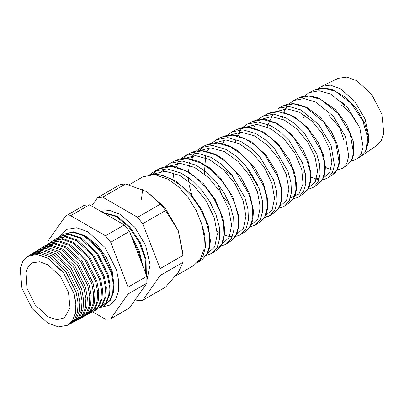 <?xml version="1.0" encoding="UTF-8"?>
<svg xmlns="http://www.w3.org/2000/svg" width="404" height="404" viewBox="0 0 404 404"><rect width="100%" height="100%" fill="white"/><g stroke="black" fill="none" stroke-linecap="round" stroke-linejoin="round"><path stroke-width="0.61" d="M85.815 236.234L97.571 245.501L106.489 257.767L112.277 271.695L113.999 285.052M60.06 236.335L66.771 229.381L76.603 227.755L88.082 231.825L105.08 247.531L116.458 269.827L118.751 281.164L118.458 291.345L115.6 299.51L110.418 304.975L101.035 307.308M150.036 174.548L153.464 174.149L162.034 175.023L176.225 181.351L190.43 193.708L201.788 209.908L208.262 225.705L210.403 240.557L209.691 247.329L207.434 253.662L201.889 259.843L207.131 253.889L209.691 244.844L209.297 233.502L205.929 220.826L199.808 207.924L191.39 195.915L181.325 185.84L170.407 178.578L160.282 174.917L150.828 174.483M200.738 221.099L204.737 234.507L205.495 246.637L203.01 256.333L197.374 262.777M318.226 88.602L321.468 86.411L330.361 85.158L340.653 88.87L354.747 101.328L365.12 119.15L369.044 137.633L365.474 151.899L367.847 138.314L362.696 120.503L351.056 103.313L335.684 91.486L324.22 88.193L314.216 90.092L319.195 88.385L325.043 88.077L332.26 89.607L345.385 97.091L356.692 109.004L364.751 123.326L368.251 136.466L368.438 142.203L365.474 151.899L361.58 155.888L357.091 158.812L361.176 154.111L363.1 146.915L359.812 127.77L347.864 107.898L330.724 94.102L319.185 90.779L309.131 92.678L304.328 96.192M347.364 165.145L351.52 160.368L353.48 153.045L350.147 133.572L338.042 113.418L320.66 99.404L308.959 96.026L298.758 97.945L293.703 100.515L303.965 98.586L315.746 101.995L333.224 116.094L345.425 136.436L348.763 156.075L346.778 163.443L342.587 168.251L347.364 165.145L351.738 160.292L353.773 154.055L353.227 141.451L346.879 124.831L335.507 109.63L318.589 98.015L309.777 95.905L306.434 95.884L301.955 96.677L298.758 97.945M332.82 174.614L337.077 169.72L339.102 162.246L335.739 142.329L323.377 121.665L305.631 107.323L293.688 103.858L283.285 105.813L278.275 108.358L288.744 106.393L300.763 109.888L318.625 124.351L331.048 145.142L334.431 165.211L332.386 172.761L328.083 177.694L332.82 174.614L335.249 172.543L336.941 170.271L338.921 165.468L339.592 161.686L339.668 156.298L336.774 143.041L331.189 131.285L320.236 117.261L306.894 107.434L296.844 104.02L292.824 103.666L287.527 104.252L283.285 105.813M318.266 184.083L322.639 179.078L324.72 171.412L324.281 161.772L321.301 151.01L308.696 129.901L300.026 121.377L290.607 115.241L278.427 111.691L267.812 113.67L262.847 116.195L273.518 114.201L285.785 117.781L295.253 123.962L303.99 132.557L316.67 153.843L319.66 164.686L320.094 174.382L317.988 182.093L313.58 187.133L318.271 184.083L321.402 181.214L322.942 178.841L324.276 175.588L325.058 172.109L325.361 166.857L323.392 154.964L318.155 142.385L307.641 127.639L294.38 116.731L283.391 112.206L277.275 111.494L272.473 112.009L267.812 113.67M252.338 121.533L257.439 119.771L266.64 119.741L277.265 123.488L291.299 134.118L302.677 149.157L308.126 161.06L310.777 172.619L310.625 181.618L308.434 188.325L307.166 190.309L303.722 193.551L308.201 188.426L310.343 180.588L309.913 170.751L306.889 159.772L294.051 138.173L285.194 129.442L275.584 123.154L263.161 119.518L252.343 121.533L247.49 123.998M242.516 127.573L247.42 124.033L258.302 122.008L270.806 125.674L280.467 132.002L289.375 140.789L302.283 162.514L305.328 173.589L305.757 183.512L303.596 191.41L299.076 196.576L303.722 193.551M289.173 203.02L293.759 197.783L295.965 189.779L295.536 179.714L292.461 168.468L279.361 146.394L270.342 137.486L260.56 131.073L247.884 127.351L236.845 129.406L242.233 127.568L246.869 127.149L252.96 127.891L263.797 132.26L277.987 143.773L289.214 159.545L294.612 172.665L296.622 185.062L296.334 190.228L295.531 193.94L293.976 197.713L289.173 203.02L284.623 205.984M227.134 135.345L231.997 131.871L243.062 129.815L255.823 133.567L265.675 140.031L274.755 149.015L287.916 171.24L291.001 182.547L291.42 192.668L289.208 200.722L284.573 206.015M221.382 137.264L224.68 135.941L231.078 134.981L238.077 135.81L251.131 141.617L265.938 155L276.907 172.538L281.856 189.143L282.204 196.778L280.563 204.848L278.396 208.878L274.629 212.494L279.336 207.106L281.588 198.925L281.159 188.663L278.038 177.194L264.711 154.656L255.51 145.551L245.531 138.991L232.618 135.183L221.382 137.264L216.559 139.713L227.861 137.623L240.845 141.461L250.884 148.071L260.141 157.247L273.538 179.942L276.669 191.486L277.088 201.818L274.806 210.055L270.074 215.458L264.499 217.433M260.08 221.963L264.883 216.488L267.206 208.131L266.786 197.627L263.61 185.901L250.031 162.893L240.673 153.606L230.507 146.91L217.357 143.011L205.909 145.127L201.131 147.556L212.64 145.43L225.866 149.354L236.077 156.096L245.496 165.443L259.146 188.607L262.337 200.409L262.751 210.979L260.408 219.387L255.57 224.897L260.08 221.963L262.903 219.539L264.549 217.352L266.095 214.292L267.448 209.393L267.635 199.339L263.358 183.27L254.353 167.231L238.143 150.914L230.103 146.208L220.927 143.248L215.044 142.824L210.504 143.44L205.909 145.127M190.436 152.99L194.364 151.47L199.48 150.662L204.464 150.894L215.504 154.328L223.942 159.423L241.132 177.533L249.839 194.299L253.454 210.716L252.838 219.736L250.561 225.952L248.98 228.29L245.531 231.431L250.45 225.831L252.828 217.296L252.414 206.59L249.192 194.652L235.391 171.175L225.846 161.671L215.478 154.828L202.086 150.844L190.436 152.99L185.784 155.353M180.871 158.868L185.714 155.388L197.425 153.237L210.883 157.247L221.306 164.14L230.901 173.7L244.768 197.314L248.006 209.333L248.415 220.114L246.016 228.704L241.067 234.34L245.531 231.431M165.312 166.736L170.276 163.231L182.194 161.044L195.905 165.14L206.5 172.165L216.266 181.911L224.447 193.531L230.396 206.025L233.684 218.301L234.078 229.29L231.618 238.037L226.563 243.779L230.987 240.9L236.007 235.194L238.446 226.498L238.042 215.569L234.769 203.363L228.841 190.946L220.705 179.396L210.989 169.715L200.455 162.741L186.815 158.676L174.957 160.858M216.438 250.369L221.569 244.541L224.069 235.653L223.665 224.503L220.337 212.065L214.317 199.424L206.055 187.663L196.167 177.785L185.431 170.66L171.554 166.504L159.484 168.721L154.848 171.074L166.983 168.852L180.926 173.033L191.713 180.204L201.647 190.132L209.954 201.96L216.004 214.681L219.347 227.194L219.746 238.416L217.226 247.354L212.06 253.222L216.438 250.369L219.286 247.965L221.68 244.657L223.872 239.006L224.76 229.916L223.023 218.226L215.403 199.793L203.414 183.643L188.678 171.862L175.856 166.877L167.867 166.382L162.443 167.483L159.484 168.721M257.964 119.725L262.847 116.195M203.616 146.506L199.303 150.616M188.163 154.348L183.764 158.514M177.26 163.484L178.962 160.999M185.704 155.394L180.699 158.954M157.252 170.044L152.783 174.19M308.404 115.766L307.833 117.579M302.914 118.902L304.606 115.554M248.697 169.503L257.787 185.244M218.109 185.098L221.352 193.526M223.473 197.213L228.876 203.742M341.638 105.181L350.465 113.054L356.707 123.124M329.204 115.6L339.648 127.639L344.158 140.88M232.886 176.154L223.437 169.508M321.468 86.411L338.239 78.336L346.824 77.124L356.762 80.704L371.741 94.496L381.851 114.095L383.8 133.123L381.401 140.425L376.962 145.4L361.58 155.888M141.632 262.736L138.34 251.051L132.648 239.582M146.99 279.921L150.111 264.681L145.647 245.46L134.739 227.129L120.134 214.317L109.797 210.469L100.722 211.337M146.283 274.73L146.061 259.388L140.198 242.38L129.841 227.003L116.988 216.231L102.227 212.206M145.864 273.649L145.122 258.434L139.082 241.88L128.856 227.038L116.332 216.63L102.828 212.554M110.782 217.145L115.812 220.049M131.073 235.522L139.127 250.606L142.925 266.074M27.689 256.439L37.017 254.374L48.015 258.136L63.746 272.771L74.094 293.511L76.028 303.965L75.513 313.257L72.594 320.559L67.438 325.291M68.528 324.649L69.579 324.144L74.659 319.453L77.583 312.135L78.098 302.828L76.154 292.355L65.791 271.574L50.03 256.914L39.011 253.141L29.75 255.156L28.785 255.818M29.75 255.156L31.391 254.136L40.673 252.116L51.707 255.894L67.493 270.579L77.871 291.39L79.815 301.884L79.3 311.201L76.371 318.534L71.286 323.235L69.579 324.144M72.341 322.604L73.452 322.074L78.548 317.362L81.482 310.014L82.002 300.677L80.053 290.168L69.65 269.316L53.838 254.601L42.779 250.818L33.481 252.838L32.466 253.535M33.481 252.838L35.017 251.889L44.324 249.864L55.398 253.651L71.235 268.387L81.653 289.269L83.603 299.798L83.088 309.146L80.149 316.504L75.043 321.22L73.452 322.074M76.154 320.554L77.326 319.998L82.441 315.272L85.385 307.899L85.906 298.531L83.951 287.981L73.513 267.054L57.641 252.288L46.546 248.49L37.213 250.52L36.148 251.258M37.213 250.52L38.638 249.637L47.98 247.607L59.09 251.409L74.982 266.196L85.436 287.148L87.39 297.713L86.87 307.096L83.921 314.474L78.8 319.211L77.326 319.998M79.967 318.509L81.199 317.923L86.335 313.181L89.289 305.783L89.809 296.379L87.85 285.795L77.371 264.797L61.448 249.975L50.308 246.167L40.945 248.202L39.824 248.98M40.945 248.202L42.258 247.389L51.631 245.349L62.782 249.167L78.73 264.004L89.218 285.027L91.178 295.627L90.658 305.04L87.698 312.449L82.562 317.196L81.199 317.923M83.779 316.458L85.072 315.852L90.223 311.09L93.188 303.667L93.713 294.233L91.743 283.608L81.234 262.534L65.251 247.667L54.075 243.839L44.682 245.885L43.506 246.703M44.682 245.885L45.879 245.142L55.287 243.097L66.473 246.92L82.472 261.812L92.996 282.906L94.965 293.541L94.445 302.985L91.476 310.418L86.32 315.186L85.072 315.852M87.592 314.408L88.946 313.777L94.117 308.999L97.091 301.551L97.617 292.082L95.642 281.421L85.093 260.277L69.054 245.354L57.843 241.516L48.414 243.567L47.187 244.425M48.414 243.567L49.5 242.89L58.939 240.84L70.165 244.678L86.219 259.615L96.778 280.785L98.753 291.456L98.233 300.935L95.253 308.388L90.077 313.171L88.946 313.777M91.405 312.363L92.824 311.701L98.01 306.909L100.995 299.435L101.52 289.931L99.541 279.235L88.956 258.015L72.861 243.041L61.605 239.193L52.146 241.249L50.869 242.148M52.146 241.249L53.126 240.643L62.595 238.582L73.856 242.435L89.966 257.424L100.561 278.664L102.54 289.37L102.015 298.879L99.025 306.363L92.824 311.701M95.218 310.312L96.697 309.631L101.899 304.818L104.899 297.319L105.424 287.784L103.434 277.048L92.814 255.757L76.664 240.728L65.372 236.865L55.878 238.931L54.55 239.87M55.878 238.931L56.747 238.395L66.246 236.325L77.548 240.193L93.708 255.232L104.338 276.543L106.328 287.284L105.803 296.829L102.803 304.333L96.697 309.631M99.031 308.262L100.571 307.555L105.792 302.727L108.797 295.203L109.327 285.633L107.333 274.861L96.672 253.495L80.472 238.421L69.14 234.542L59.61 236.613L58.232 237.597M59.61 236.613L60.368 236.148L69.897 234.073L81.239 237.951L97.455 253.04L108.12 274.422L110.115 285.199L109.59 294.774L106.58 302.308L100.571 307.555M102.843 306.212L104.444 305.48L109.686 300.637L112.701 293.087L113.231 283.487L111.231 272.675L100.535 251.238L84.274 236.108L72.902 232.214L63.347 234.295L61.913 235.32M104.444 305.48L110.353 300.278L113.373 292.718L113.908 283.113L111.903 272.301L101.202 250.849L84.931 235.709L73.553 231.815L63.347 234.295M47.844 264.716L39.617 261.767L32.527 262.822L28.351 266.468L25.901 272.266L26.901 288.113L35.173 304.858L47.844 316.685L56.838 319.716L64.332 317.908L70.028 307.878L68.473 292.228L60.176 276.084L47.844 264.716M47.844 323.165L58.363 326.876L67.352 325.341L72.422 320.655L75.341 313.347L75.851 304.066L73.917 293.612L63.569 272.877L47.844 258.242L36.85 254.48L27.603 256.489L22.841 261.428L20.2 268.852L21.973 288.466L32.335 308.823L47.844 323.165M129.038 184.805L142.854 176.831L154.581 174.553L168.412 179.361L178.901 187.214L188.491 197.985L196.349 210.747L201.803 224.402L204.379 237.769L203.858 249.702L200.288 259.171L193.965 265.357L175.594 275.967M135.396 299.51L137.547 300.753L142.728 300.288L165.605 287.082L178.285 272.402L183.017 262.312L183.128 258.924L183.128 254.333L178.285 230.669L165.054 207.757L146.985 191.728L125.593 183.972L120.412 184.436L97.541 197.642L91.612 206.075M92.602 311.817L105.495 319.261L110.676 318.796L128.088 294.026L128.088 287.118L110.676 242.238L105.495 235.79L70.67 215.686L65.483 216.15L48.071 240.92L47.965 243.859M142.728 300.288L160.141 275.518L183.017 262.312M160.141 275.518L160.141 268.609L142.728 223.73L137.547 217.286L102.722 197.177L125.593 183.972M102.722 197.177L97.541 197.642M137.547 217.286L160.418 204.081L146.697 191.567M142.728 223.73L165.605 210.524L160.418 204.081M160.141 268.609L183.017 255.404L178.285 230.669L165.605 210.524M183.128 258.924L183.017 255.404M65.483 216.15L84.279 205.298L89.461 204.833L124.286 224.942L129.467 231.386L146.879 276.265L146.879 283.174L129.467 307.949L110.676 318.796M128.088 294.026L146.879 283.174M128.088 287.118L146.879 276.265M110.676 242.238L129.467 231.386M105.495 235.79L124.286 224.942M70.67 215.686L89.461 204.833M340.653 101.545L344.531 104.288M316.66 178.518L319.276 178.78M323.023 178.275L329.593 172.781L331.901 162.196L329.391 148.399L322.321 133.79L311.716 120.932L299.207 112.08L286.704 108.767L276.109 111.64M273.054 114.175L267.049 126.861M308.545 187.724L315.236 182.032L317.574 171.165L314.994 157.05L307.792 142.157L297.001 129.043L284.239 119.978L271.483 116.574L260.691 119.468M255.651 124.371L253.434 128.315M290.41 197.763L298.98 193.991L303.056 183.906L301.727 169.488L295.051 153.464L284.052 138.89L270.589 128.553L256.899 124.402L245.273 127.3M240.203 132.179L237.961 136.087M279.583 206.611L286.522 200.551L288.916 189.153L286.229 174.427L278.745 158.903L267.534 145.228L254.298 135.774L241.047 132.184L229.851 135.133M224.755 139.986L222.483 143.859M265.1 216.054L272.16 209.807L274.589 198.147L271.841 183.108L264.211 167.256L252.783 153.303L239.309 143.662L225.851 139.991L214.433 142.966M209.312 147.793L207.015 151.636M205.666 155.015L204.363 173.861M250.616 225.498L257.792 219.079L260.262 207.141L257.449 191.774L249.677 175.619L238.072 161.418L224.371 151.576L210.651 147.798L199.015 150.798M193.864 155.601L191.541 159.418M189.441 165.241L188.375 172.276M188.335 177.583L188.607 181.128M189.239 185.446L192.476 197.238M236.133 234.941L243.43 228.336L245.935 216.155L243.072 200.48L235.148 183.982L223.321 169.493L209.378 159.464L195.44 155.606L183.598 158.631M178.422 163.413L176.073 167.2M173.932 172.937L172.786 179.871M221.877 244.299L229.174 237.401L231.603 224.917L228.634 208.999L220.594 192.314L208.636 177.629L194.516 167.413L180.386 163.418L168.362 166.347M165.191 168.776L162.979 171.22M207.166 253.823L214.696 246.884L217.281 234.209L214.332 217.948L206.186 200.864L194.021 185.835L179.654 175.366L165.241 171.225L152.944 174.18M142.607 189.511L141.385 199.95M201.894 259.838L197.586 262.64M274.629 212.494L270.119 215.423M314.231 90.082L309.131 92.678M236.86 129.401L232.058 131.84M174.957 160.853L170.276 163.231M351.495 160.721L353.98 160.247L357.091 158.812M318.665 162.782L319.438 163.428M324.836 167.14L331.214 169.736L333.451 170.155M336.981 170.2L342.587 168.251M293.703 100.515L288.951 103.964M286.906 106.338L283.724 112.287M282.527 116.332L282.037 118.978M303.146 171.74L305.318 173.523M310.999 177.154L317.115 179.376L318.998 179.674M322.473 179.674L324.841 179.194L328.083 177.694M307.954 189.148L310.383 188.633L313.585 187.133M293.44 198.622L296.4 197.909L299.076 196.576M240.572 129.76L237.138 135.885M235.992 139.385L235.411 141.971M278.775 208.116L282.851 206.964L284.588 206.01M264.413 217.569L268.029 216.549L270.074 215.458M216.559 139.713L211.676 143.193M249.894 227.038L255.57 224.897M201.131 147.556L196.223 151.04M194.248 153.192L190.779 158.979M189.486 162.494L188.825 165.029M217.14 231.189L219.912 232.916M224.558 235.118L228.119 236.199L232.239 236.719M235.381 236.512L239.279 235.325L241.067 234.34M220.862 245.98L223.159 245.41L226.563 243.779M163.368 168.822L161.555 171.326M206.207 255.469L212.06 253.222M154.853 171.069L149.879 174.563M175.346 160.666L178.947 159.312L182.997 158.575L189.198 158.727L198.955 161.544L209.767 167.968L219.816 177.285L232.558 196.309L238.688 215.721L238.88 226.417L236.774 234.027L234.482 237.729L231.295 240.693"/></g></svg>
